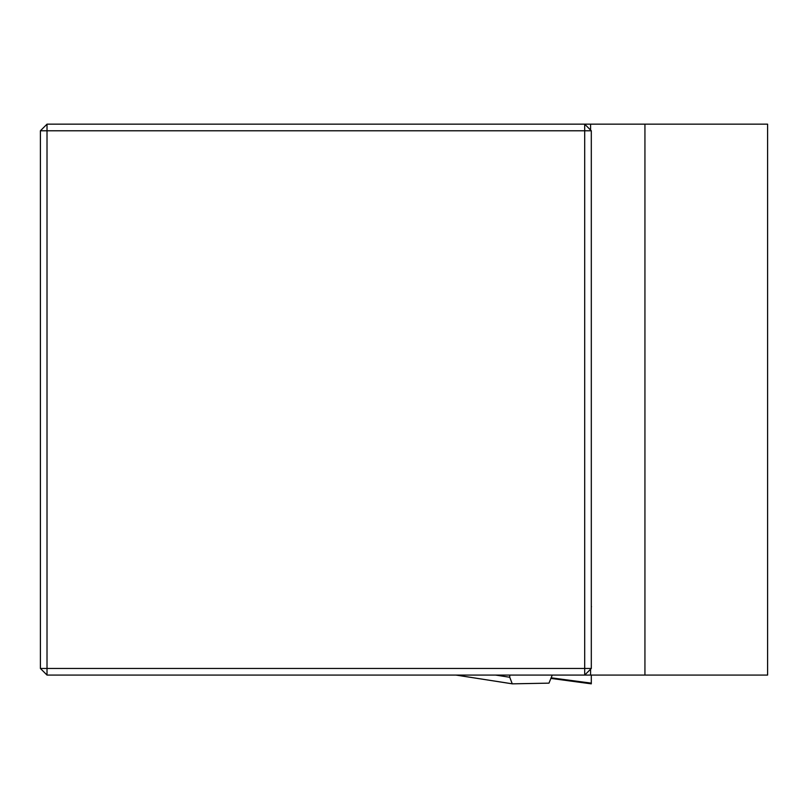<?xml version="1.0" encoding="UTF-8"?>
<svg xmlns="http://www.w3.org/2000/svg" width="808" height="808" viewBox="0 0 808 808"><rect width="100%" height="100%" fill="white"/><g stroke="black" fill="none" stroke-linecap="round" stroke-linejoin="round"><path stroke-width="1.21" d="M644.935 675.074L644.935 124.159L767.6 124.159L767.6 675.074L47.015 675.074L47.015 668.458L584.699 668.458L584.699 130.775L47.015 130.775L47.015 668.458L40.4 668.458L47.015 675.074M644.935 124.159L584.699 124.159L591.305 130.775L591.305 668.458L584.699 675.074L584.699 668.458L591.305 668.458M40.4 668.458L40.4 130.775L47.015 124.159L584.699 124.159L584.699 130.775L591.305 130.775M590.587 130.048L590.587 124.159M590.587 675.074L590.587 669.186M40.4 130.775L47.015 130.775L47.015 124.159M550.894 678.417L591.305 683.841L591.305 683.144L551.137 677.811M591.305 675.074L591.305 683.144M591.305 606.151L591.496 606.758M512.444 683.841L548.975 683.144L552.258 675.074M512.252 683.82L509.757 677.276L509.757 675.074M456.055 675.074L512.06 683.78M509.757 677.276L495.587 675.074M512.201 683.82L455.944 675.074"/></g></svg>
